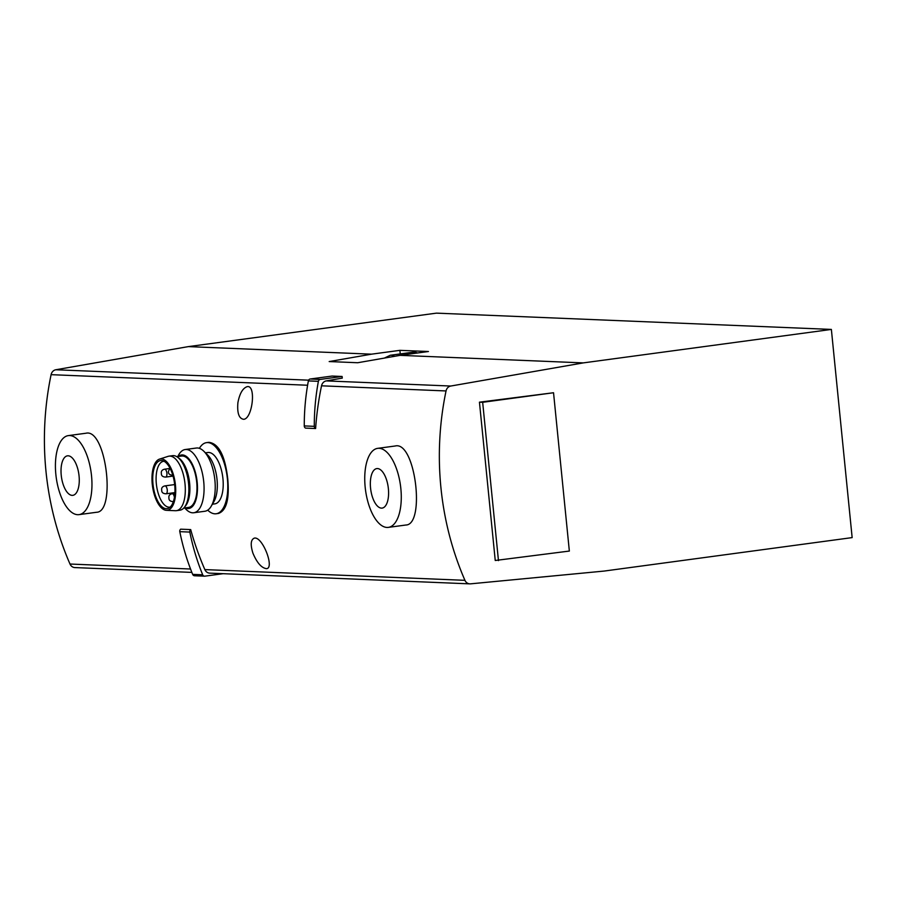 <?xml version="1.0" encoding="UTF-8"?>
<svg xmlns="http://www.w3.org/2000/svg" width="897" height="897" viewBox="0 0 897 897"><rect width="100%" height="100%" fill="white"/><g stroke="black" fill="none" stroke-linecap="round" stroke-linejoin="round"><path stroke-width="1.35" d="M310.227 379.005A2.388 2.142 -87.6 0 0 308.366 380.911A217.713 194.66 -87.6 0 0 304.262 425.918A2.388 2.142 -87.6 0 0 305.585 428.116L315.609 428.531A285.773 255.522 -87.6 0 1 321.53 385.811A6.38 5.707 -87.6 0 1 326.25 380.9L342.273 378.108L342.105 376.471L332.081 376.056L310.227 379.005L320.251 379.42L342.105 376.471M446.044 390.946A6.38 5.707 -87.6 0 1 450.765 386.035L583.285 362.893L831.373 329.423L852.15 537.606L604.062 571.075L470.51 583.846A6.38 5.707 -87.6 0 1 469.815 583.857A6.38 5.707 -87.6 0 1 464.938 580.325A285.773 255.522 -87.6 0 1 446.044 390.946L321.53 385.811M469.815 583.857L209.73 573.138A6.38 5.707 -87.6 0 1 204.852 569.595A285.773 255.522 -87.6 0 1 190.691 529.589L180.656 529.174A2.388 2.142 -87.6 0 0 179.804 531.663L189.828 532.078A2.388 2.142 -87.6 0 1 190.691 529.589M79.026 514.631L96.584 512.265C116.15 512.008 106.104 428.082 85.921 433.24L68.363 435.606A39.872 17.637 -97.7 0 0 55.849 474.378A39.872 17.637 -97.7 0 0 79.026 514.631A39.872 17.637 -97.7 0 0 91.169 472.764A39.872 17.637 -97.7 0 0 68.363 435.606M191.857 572.398L74.866 567.577A6.38 5.707 -87.6 0 1 70 564.034A285.773 255.522 -87.6 0 1 51.095 374.666A6.38 5.707 -87.6 0 1 55.816 369.755L188.336 346.612L371.537 354.169L329.177 361.558L357.712 362.736L400.084 355.347L583.285 362.893M252.909 553.135C250.252 544.501 250.768 539.489 254.456 538.088C262.597 536.451 274.818 568.317 266.51 568.653C261.543 568.025 257.002 562.856 252.909 553.135M237.896 402.731C239.622 393.525 242.739 388.154 247.224 386.641C256.363 384.735 252.528 418.731 243.715 419.303C238.983 418.664 237.043 413.136 237.896 402.731M388.345 527.38L405.904 525.014C425.47 524.767 415.434 440.831 395.252 445.988L377.682 448.354A39.872 17.637 -97.7 0 0 365.169 487.138A39.872 17.637 -97.7 0 0 388.345 527.38A39.872 17.637 -97.7 0 0 400.488 485.512A39.872 17.637 -97.7 0 0 377.682 448.354M216.143 513.757L218.487 513.443C226.47 510.572 229.554 499.035 227.748 478.807C225.08 455.721 218.79 443.567 208.889 442.322L206.545 442.636A35.891 15.866 82.3 0 1 227.401 478.852A35.891 15.866 82.3 0 1 216.143 513.757A35.891 15.866 82.3 0 1 207.723 510.146M400.253 353.923L399.894 350.346L371.537 354.169M399.894 350.346L428.43 351.512L400.084 355.347M188.336 346.612L436.424 313.143L831.373 329.423M495.245 560.49L479.447 402.17L553.539 392.74L569.348 551.061L495.245 560.49M384.387 358.082L390.273 355.268L413.315 352.162A27.908 12.345 82.3 0 1 417.307 353.014M370.551 487.979A19.936 8.813 -97.7 0 0 385.632 505.673A19.936 8.813 -97.7 0 0 382.212 471.396A19.936 8.813 -97.7 0 0 370.551 487.979M61.231 475.231A19.936 8.813 -97.7 0 0 76.312 492.913A19.936 8.813 -97.7 0 0 72.892 458.636A19.936 8.813 -97.7 0 0 61.231 475.231M199.392 448.343A35.891 15.866 82.3 0 1 206.545 442.636M170.217 507.063A23.131 10.226 82.3 0 1 169.78 507.141A23.131 10.226 82.3 0 1 156.549 485.591A23.131 10.226 82.3 0 1 163.59 461.305A23.131 10.226 82.3 0 1 164.039 461.26M174.713 485.053A24.286 10.742 82.3 0 1 168.95 508.027A24.286 10.742 82.3 0 1 153.208 486.039A24.286 10.742 82.3 0 1 162.559 460.666A24.286 10.742 82.3 0 1 174.713 485.053M175.442 485.075A25.923 11.459 82.3 0 1 166.405 510.326A25.923 11.459 82.3 0 1 152.49 486.14A25.923 11.459 82.3 0 1 159.498 459.118A25.923 11.459 82.3 0 1 175.442 485.075M159.498 459.118L168.087 456.36A27.515 12.166 82.3 0 1 169.028 456.147A27.515 12.166 82.3 0 1 185.017 483.909A27.515 12.166 82.3 0 1 176.395 510.673A27.515 12.166 82.3 0 1 175.431 510.718L166.405 510.326M169.028 456.147L172.572 455.665A27.515 12.166 82.3 0 1 177.628 457.235A27.515 12.166 82.3 0 1 188.561 483.438A27.515 12.166 82.3 0 1 184.39 507.343A27.515 12.166 82.3 0 1 179.938 510.191L176.395 510.673M177.628 457.235L179.322 458.479A25.923 11.459 82.3 0 1 189.626 483.169A25.923 11.459 82.3 0 1 185.69 505.684L184.39 507.343M176.832 456.696L181.654 456.046A25.923 11.459 82.3 0 1 196.712 482.216A25.923 11.459 82.3 0 1 188.583 507.422L183.762 508.072M178.324 456.495A27.011 11.941 82.3 0 1 197.194 482.227A27.011 11.941 82.3 0 1 185.253 507.87M177.684 456.584L178.862 454.577A31.9 14.105 82.3 0 1 185.197 449.532A31.9 14.105 82.3 0 1 203.731 481.734A31.9 14.105 82.3 0 1 193.73 512.759A31.9 14.105 82.3 0 1 186.284 509.574L184.614 507.949M185.197 449.532L196.353 448.029A31.9 14.105 82.3 0 1 203.798 451.213A31.9 14.105 82.3 0 1 214.888 480.231A31.9 14.105 82.3 0 1 211.221 506.211A31.9 14.105 82.3 0 1 204.875 511.256L193.73 512.759M203.798 451.213L207.655 454.981A27.011 11.941 82.3 0 1 217.04 479.559A27.011 11.941 82.3 0 1 213.935 501.558L211.221 506.211M205.458 452.839L207.88 452.514A25.923 11.459 82.3 0 1 222.938 478.673A25.923 11.459 82.3 0 1 214.809 503.879L212.387 504.204M498.463 560.625L482.664 402.305L479.447 402.17M482.664 402.305L553.539 392.74M223.151 573.688L204.875 576.154A2.388 2.142 -87.6 0 1 202.688 574.798A217.713 194.66 -87.6 0 1 189.828 532.078M194.851 575.739A2.388 2.142 -87.6 0 1 192.664 574.383A217.713 194.66 -87.6 0 1 179.804 531.663M315.609 428.531A2.388 2.142 -87.6 0 1 314.286 426.333A217.713 194.66 -87.6 0 1 318.39 381.326A2.388 2.142 -87.6 0 1 320.251 379.42M326.25 380.9L450.765 386.035M204.852 569.595L464.938 580.325M51.095 374.666L307.604 385.239M70 564.034L190.545 569.012M55.816 369.755L308.624 380.171M390.273 355.268A27.908 12.345 82.3 0 1 394.579 356.3M173.211 501.614A3.992 1.76 -97.7 0 0 173.368 501.58L173.211 501.614C170.251 501.457 168.827 500.257 168.928 498.014C168.524 495.761 169.6 494.325 172.146 493.709A3.992 1.76 -97.7 0 1 174.41 497.33M172.673 475.197A3.992 1.76 -97.7 0 0 172.785 475.175L172.673 475.197C169.712 475.04 168.288 473.84 168.389 471.598L169.892 467.999M165.653 477.092A3.992 1.76 -97.7 0 0 166.864 472.898A3.992 1.76 -97.7 0 0 164.588 469.187C162.043 469.793 160.967 471.228 161.37 473.493C161.269 475.735 162.693 476.935 165.653 477.092L173.054 476.094M165.99 493.798A3.992 1.76 -97.7 0 0 167.212 489.605A3.992 1.76 -97.7 0 0 164.925 485.894C162.379 486.499 161.314 487.934 161.707 490.188C161.606 492.431 163.041 493.642 165.99 493.798L174.915 492.588M192.664 574.383L202.688 574.798M304.262 425.918L314.286 426.333M308.366 380.911L318.39 381.326M174.881 493.339L172.146 493.709M169.298 468.548L164.588 469.187M174.668 484.582L164.925 485.894M194.514 575.762L204.538 576.177"/></g></svg>
